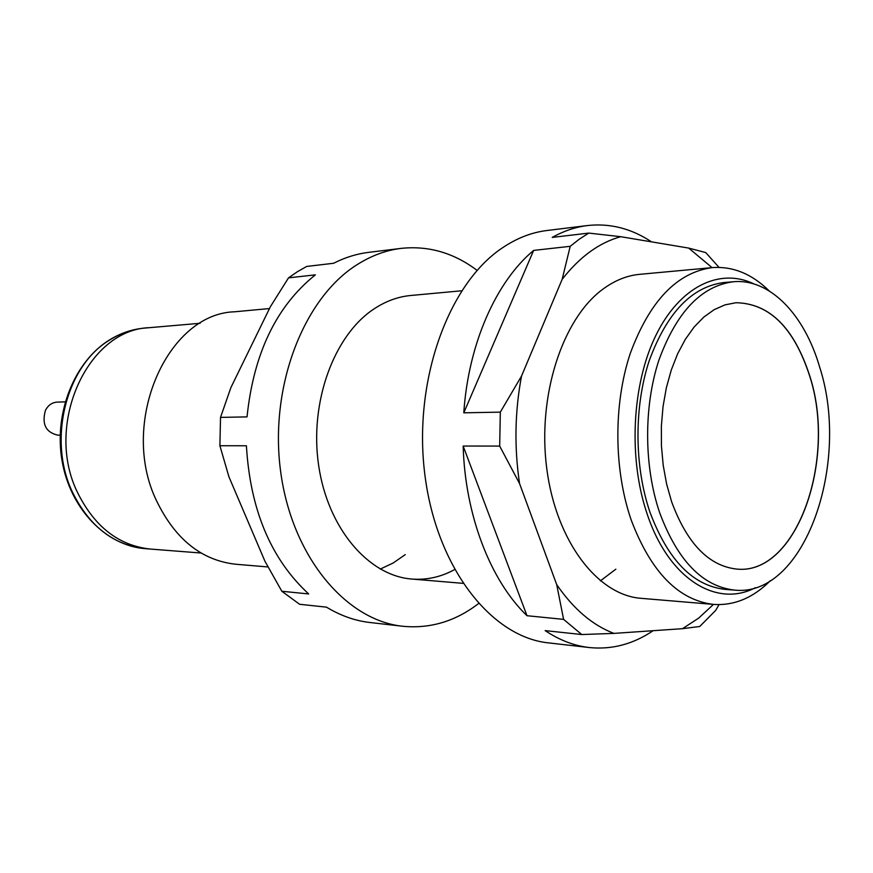 <?xml version="1.0" encoding="UTF-8"?>
<svg xmlns="http://www.w3.org/2000/svg" width="873" height="873" viewBox="0 0 873 873"><rect width="100%" height="100%" fill="white"/><g stroke="black" fill="none" stroke-linecap="round" stroke-linejoin="round"><path stroke-width="1.31" d="M144.383 328.117C132.805 329.132 121.718 332.809 111.122 339.15C66.468 364.172 46.847 439.665 72.699 492.667C89.701 526.637 113.905 545.298 145.3 548.659C106.124 545.854 70.135 508.894 62.016 460.562C53.711 412.285 74.838 360.516 110.544 339.291C121.292 332.886 132.576 329.154 144.383 328.117L149.512 327.67C87.704 329.252 43.814 425.031 77.708 492.863C94.742 526.954 118.979 545.69 150.429 549.062L201.074 553.024M671.632 501.8L666.623 484.068L663.196 465.254L661.428 445.776L661.374 426.057L663.033 406.578L666.361 387.754L671.272 370.032L677.634 353.794L685.305 339.379L694.09 327.069L703.769 317.117L714.136 309.686L724.961 304.873L735.994 302.724C769.462 303.389 794.004 327.681 809.642 375.608C837.174 458.947 796.842 575.089 737.107 569.12C708.985 566.173 687.16 543.737 671.632 501.8M735.95 302.724C769.386 303.422 793.917 327.713 809.544 375.608C837.076 458.925 796.776 575.023 737.063 569.12M733.462 281.739L723.903 282.546C691.776 286.704 666.907 312.709 649.272 360.56C633.951 406.742 634.256 466.4 650.025 512.375C667.987 560.128 693.031 585.794 725.179 589.395L734.75 590.126C804.491 597.514 851.131 463.017 819.507 366.584C804.273 314.466 769.888 278.378 733.462 281.739C701.379 285.908 676.531 312.032 658.908 360.123C643.597 406.545 643.903 466.52 659.672 512.735C677.612 560.728 702.645 586.525 734.75 590.126M754.032 283.976C720.029 267.324 679.718 286.355 655.754 335.636C631.779 384.786 628.189 459.22 647.417 514.754C668.991 579.115 716.766 608.088 755.298 587.725M770.357 580.687C753.235 597.819 734.335 605.731 713.667 604.422C678.539 600.286 651.083 572.251 631.31 520.319C613.795 469.958 613.348 404.417 630.186 353.652C649.577 301.098 676.935 272.42 712.259 267.618C732.916 266.145 751.882 273.893 769.157 290.884M269.473 308.562L234.597 311.792C167.169 313.582 119.001 423.045 156.387 500.469C175.069 539.132 201.488 560.39 235.645 564.231L268.011 566.959M200.124 323.294L149.512 327.67C87.704 329.252 43.814 425.031 77.708 492.863C94.742 526.954 118.979 545.69 150.429 549.062L145.3 548.659M60.172 435.147L57.858 435.169C45.822 432.408 41.675 424.158 45.418 410.43C48.091 405.258 51.998 402.486 57.116 402.126L65.18 401.853M713.481 604.411L698.695 618.095L682.479 628.68L699.742 626.487L715.653 610.434L719.014 604.64M712.259 267.618L639.713 274.329C626.89 275.519 614.527 280.528 602.643 289.356C562.234 319.06 537.179 396.244 546.782 468.746C556.156 541.347 597.667 595.233 641.066 598.321L713.667 604.422M533.643 250.409L463.792 412.82C468.354 343.897 496.126 281.586 533.643 250.409L570.211 246.317L579.366 239.126L588.784 233.091L552.216 237.412C563.783 230.963 575.569 227.002 587.584 225.529L546.913 230.516C531.504 232.404 516.587 238.242 502.128 248.041C448.024 284.205 413.005 381.49 424.835 474.454C436.347 567.526 491.226 637.181 548.626 642.899L589.34 647.548C611.897 649.807 633.154 644.198 653.124 630.699M463.792 412.82L500.316 412.132L499.683 446.081L463.159 446.038C465.08 515.321 490.506 580.676 526.997 615.716L563.598 619.372L581.756 634.54L545.156 630.612C559.473 640.182 574.205 645.824 589.34 647.548M718.992 267.367L705.733 252.57L688.666 248.085L712.073 267.629M688.666 248.085L620.747 236.703L588.784 233.091M570.211 246.317L562.147 279.36C579.705 256.826 599.249 242.607 620.747 236.703M562.147 279.36L521.519 376.077L500.316 412.132M499.683 446.081L519.544 483.533C514.186 447.369 514.841 411.543 521.519 376.077M519.544 483.533L556.701 584.604L563.598 619.372M581.756 634.54L613.97 633.394C592.592 625.297 573.496 609.027 556.701 584.604M613.97 633.394L682.479 628.68M651.542 241.865C631.452 228.53 610.129 223.084 587.584 225.529M600.362 580.872L615.847 569.185M463.159 446.038L526.997 615.716M461.653 290.785L410.67 295.5C397.902 296.7 385.626 301.207 373.84 309.042C333.813 335.418 309.26 402.529 318.656 465.495C327.811 528.547 368.613 575.853 411.86 579.05C426.744 580.185 440.974 577.031 454.549 569.611M380.268 569.098L393.166 562.998L405.247 554.628M402.802 626.268L370.076 622.525C355.104 620.823 340.579 615.694 326.502 607.161L299.581 604.269L281.837 591.261L308.671 593.946C270.946 559.135 250.202 509.745 246.404 445.765L219.898 445.732L220.52 417.392L247.037 416.89C253.617 353.456 276.392 306.107 315.36 274.853L288.516 277.854L297.475 271.678L306.707 266.44L333.628 263.264C345.021 257.459 356.653 253.836 368.537 252.373L401.231 248.369C385.942 250.245 371.156 255.724 356.871 264.814C303.389 298.402 269.113 387.099 280.67 471.736C291.931 556.483 345.806 620.452 402.802 626.268C430.149 628.887 455.379 621.336 478.502 603.603M477.116 270.401C453.84 252.854 428.545 245.52 401.231 248.369M219.898 445.732L228.933 476.822L264.912 561.175L281.837 591.261M288.516 277.854L270.39 306.696L230.898 387.568L220.52 417.392M411.86 579.05L462.876 583.339"/></g></svg>
